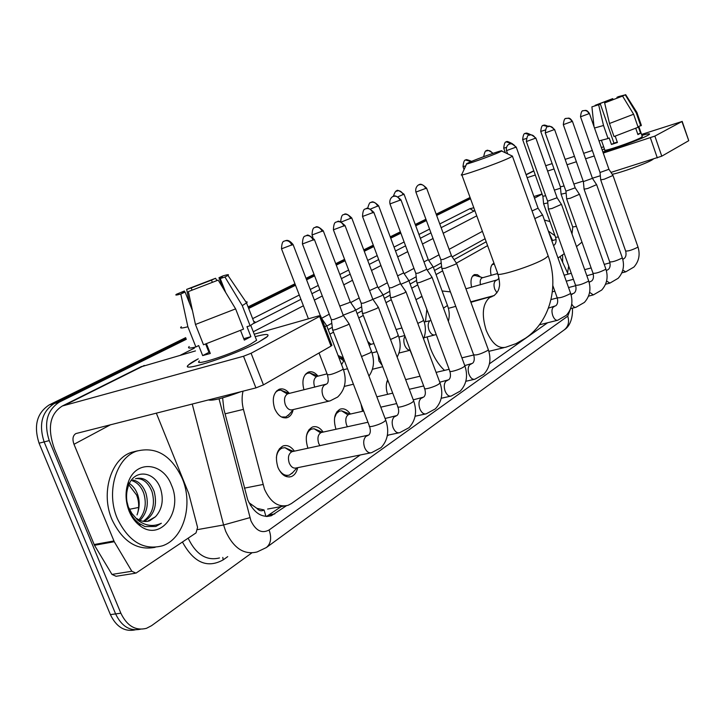 <?xml version="1.0" encoding="UTF-8"?>
<svg xmlns="http://www.w3.org/2000/svg" width="725" height="725" viewBox="0 0 725 725"><rect width="100%" height="100%" fill="white"/><g stroke="black" fill="none" stroke-linecap="round" stroke-linejoin="round"><path stroke-width="1.09" d="M491.115 275.346C489.864 268.984 490.762 264.933 493.825 263.202L493.97 263.148M471.585 287.227C470.253 280.629 471.214 276.406 474.458 274.567L477.44 274.693L480.512 277.041M367.638 341.339L370.457 343.904M338.086 355.522L343.342 357.86M303.956 389.814C301.7 380.987 303.177 375.088 308.388 372.106C311.723 371.055 314.913 372.369 317.949 376.058M293.127 409.77C292.229 413.785 290.353 416.386 287.499 417.555C282.27 418.833 278.001 415.86 274.693 408.646C271.866 399.158 273.352 392.696 279.161 389.271C282.75 388.138 286.139 389.515 289.329 393.403M387.603 394.327C385.8 388.817 385.818 383.969 387.667 379.809M362.5 411.311L361.032 404.124M336.001 429.263L335.92 429.055C333.038 419.222 334.461 412.588 340.197 409.136C343.849 408.039 347.239 409.679 350.365 414.048M308.007 448.277L307.763 447.688C304.79 437.538 306.349 430.65 312.457 427.016C316.345 425.856 319.915 427.551 323.169 432.082M297.685 467.67C296.679 472.301 294.54 475.274 291.287 476.597C285.804 477.938 281.354 474.875 277.947 467.417C274.866 456.931 276.578 449.781 283.085 445.947C287.236 444.715 291.006 446.455 294.404 451.167M243.029 391.156C241.688 396.919 241.824 402.982 243.428 409.371L264.48 489.212C270.516 502.325 278.391 507.69 288.088 505.298L291.414 503.558L360.252 454.983M248.992 502.697L256.84 508.325C259.197 510.898 261.598 511.451 264.063 509.956L265.939 516.436M264.063 509.956L256.84 508.325M486.194 241.76L454.058 259.623M441.616 266.537L434.52 270.479M416.639 280.43L410.142 284.037M390.186 295.129L384.368 298.365M362.128 310.726L357.09 313.526M332.313 327.301L328.171 329.603M487.599 245.621L456.424 263.13M442.649 270.86L436.033 274.576M417.709 284.862L411.7 288.233M391.292 299.688L385.99 302.669M363.279 315.42L358.766 317.958M333.509 332.141L329.911 334.153M568.119 274.141L560.18 256.949M552.595 240.528L548.771 232.245M387.259 435.924L388.528 435.027M489.438 363.814L547.62 322.761M251.765 552.948L151.534 625.693L146.414 628.348C135.548 631.004 127.029 625.956 120.858 613.205L49.237 440.619C43.636 423.047 47.007 410.205 59.332 402.112L54.266 403.508L185.999 338.466L54.266 403.508C41.923 411.592 38.552 424.397 44.134 441.915C38.552 424.397 41.923 411.592 54.266 403.508L49.237 404.903L185.682 337.651M248.367 307.672L295.238 284.526L248.367 307.672M306.303 279.062L314.324 275.101L306.303 279.062M336.001 264.398L344.837 260.039L336.001 264.398M364.013 250.569L373.547 245.857L364.013 250.569M390.467 237.51L400.608 232.498L390.467 237.51M415.488 225.149L426.155 219.883L415.488 225.149M436.414 214.817L470.298 198.088L436.414 214.817M120.858 613.205L115.61 613.912L44.134 441.915L115.61 613.912C121.555 626.291 129.847 631.393 140.478 629.209C129.847 631.393 121.555 626.291 115.61 613.912L110.39 614.619L39.068 443.192C33.495 425.738 36.884 412.969 49.237 404.903M135.24 629.853C124.609 632.028 116.326 626.944 110.39 614.619M248.059 306.902L294.957 283.783M306.013 278.327L314.043 274.376M335.729 263.683L344.574 259.323M363.751 249.871L373.293 245.168M390.213 236.83L400.363 231.828M415.244 224.487L425.919 219.231M436.178 214.174L470.072 197.472M222.62 397.871L223.88 409.244L247.714 499.842C253.732 512.82 261.616 518.103 271.368 515.711L286.348 505.796M281.282 506.548L266.51 516.463M59.332 402.112L186.334 339.291M248.666 308.46L295.528 285.278M306.584 279.814L314.605 275.844M336.282 265.123L345.109 260.755M364.276 251.276L373.81 246.554M390.721 238.19L400.862 233.178M415.742 225.819L426.4 220.545M436.649 215.47L470.525 198.713M485.097 238.743L452.201 256.886M441.217 262.939L433.342 267.289M416.213 276.733L408.918 280.756M389.742 291.332L383.099 294.993M361.657 306.82L355.776 310.064M331.814 323.278L326.803 326.042M182.301 478.6C193.412 504.573 183.769 538.956 162.318 545.843C143.532 550.592 128.542 541.512 117.341 518.602C105.778 492.03 116.19 457.702 136.726 451.113C156.274 446.283 171.462 455.454 182.301 478.6M155.132 547.33C136.943 550.773 122.57 541.539 112.003 519.635C100.458 493.163 110.907 458.925 131.47 452.337L137.469 450.85M129.177 511.315C125.28 501.165 125.035 491.323 128.434 481.781C136.209 459.55 163.252 462.505 171.508 485.243C183.262 511.071 160.977 541.793 140.387 526.042C135.575 522.571 131.841 517.668 129.177 511.315M147.383 521.357L155.503 516.726C162.038 509.448 163.805 500.404 160.814 489.593C155.395 471.032 134.587 468.459 128.597 485.333C125.706 493.154 125.905 501.419 129.204 510.11C131.533 515.756 134.868 520.206 139.182 523.459L144.927 526.567L155.766 526.486L161.34 523.251C153.274 527.021 145.344 525.942 137.569 519.988L131.841 513.373L137.569 519.988M143.251 521.329C152.522 514.542 155.458 504.709 152.069 491.831C148.462 482.714 143.106 478.292 135.983 478.545M144.302 521.465C154.343 514.967 157.624 504.953 154.135 491.405C149.794 480.892 143.577 476.669 135.502 478.718M127.817 505.987L131.841 513.373M138.928 519.861C145.127 512.566 146.758 503.784 143.84 493.526C141.375 486.765 137.469 482.487 132.131 480.702M140.034 520.387C146.994 513.119 148.942 504.02 145.888 493.109C143.142 485.732 138.865 481.364 133.056 480.004M128.987 485.025L136.599 495.021C138.928 500.975 139.291 506.938 137.687 512.91C139.671 506.739 139.68 500.694 137.714 494.785C136.001 489.846 133.273 486.122 129.521 483.602M137.687 512.91L137.043 514.922M155.503 516.726L149.622 520.786C145.344 522.217 141.121 521.502 136.943 518.647M155.766 526.495L161.34 523.251M258.907 341.91C236.015 354.443 182.211 372.351 187.893 365.672C188.835 364.222 192.288 361.938 198.269 358.83L188.563 364.874C178.078 373.547 234.528 355.25 258.907 341.91L266.292 337.424C270.561 333.808 266.854 333.545 255.173 336.645C265.631 333.853 269.709 333.79 267.416 336.454L258.907 341.91M156.319 413.114L188.763 493.598L197.562 527.356L196.04 532.893L135.947 573.14L131.832 571.246L114.269 541.729L94.486 545.291L54.52 449.092C47.107 428.285 49.717 413.921 62.35 405.991L243.518 356.247L251.086 353.256L263.456 384.884L255.925 387.893L75.853 433.586C72.799 435.58 72.174 439.142 73.995 444.289L114.269 541.729M134.932 573.303L116.082 576.284L111.967 574.427L94.486 545.291M140.55 366.977L195.478 350.909M331.805 345.163L331.008 346.097L319.625 316.39L251.086 353.256M319.625 316.39L320.559 315.783L318.665 315.901L254.23 334.216M331.008 346.097L263.456 384.884M218.198 280.113L188.355 291.586L218.198 280.113L235.616 308.877L243.537 329.123L203.498 344.783L195.46 324.474L188.355 291.586M205.683 344.094L208.954 352.359L209.779 352.178M192.488 310.717L185.102 292.057C182.156 292.873 181.25 292.882 182.383 292.093L184.349 291.006L184.802 292.148M208.845 349.822L208.12 350.248M250.895 336.681L244.325 340.107L240.564 330.509L243.79 338.693L250.895 336.681L246.98 326.658L250.125 325.752L242.268 305.624L224.958 277.041L220.246 278.554L225.711 292.519M256.043 338.865L256.605 340.297L250.306 344.312C232.598 353.963 191.998 367.131 199.438 360.896M207.604 348.961L205.764 344.067M185.102 292.057L180.797 294.006L187.875 326.748L195.886 346.967L198.686 345.553L202.674 355.603L210.295 353.474L206.48 343.831M195.886 346.967C189.497 348.526 187.277 348.381 189.216 346.541M253.768 321.528L254.901 321.8L254.693 322.598L250.125 325.752M187.875 326.748C181.513 328.425 179.338 328.416 181.341 326.73M245.829 301.799L247.116 301.926L246.98 302.606L242.268 305.624M180.797 294.006C176.275 295.302 174.825 295.392 176.465 294.268L184.349 291.006M191.98 289.946L191.183 287.925L186.66 289.384L189.533 303.249M186.66 289.384L215.561 278.282L211.492 280.122L212.28 282.143M216.902 280.53L215.561 278.282M223.037 288.106L218.968 277.711L223.037 275.862C227.777 274.476 229.408 274.322 227.931 275.4L224.958 277.041M191.183 287.925L211.492 280.122M218.968 277.711C222.086 276.832 223.092 276.787 221.977 277.584L220.246 278.554M241.162 391.627C223.264 398.261 212.316 401.034 208.338 399.937M235.616 308.877L195.46 324.474M208.954 352.359L202.674 355.603M208.41 348.716L207.685 348.924M568.699 266.048L567.539 272.89M548.345 231.048L555.015 235.761M562.636 255.236L562.636 262.26M544.421 220.074L549.94 221.542M499.489 152.123L501.646 151.008C504.654 149.015 477.567 158.558 469.002 162.509L466.764 163.632C462.695 166.034 490.897 156.129 499.489 152.123M511.923 155.893L512.53 156.174L509.457 157.833C497.205 163.723 456.279 177.988 461.716 174.517M444.525 370.384C438.67 364.938 433.931 357.47 430.315 347.982L427.097 336.926M413.386 358.54L410.042 350.266M425.466 321.719L426.826 309.358M442.105 290.961L450.415 291.885M415.951 299.633L422.032 296.489M278.663 469.039C281.735 474.186 285.333 476.189 289.456 475.038L292.809 472.501M292.991 451.467L291.948 451.684C288.514 453.723 287.608 457.511 289.248 463.076C291.051 467.036 293.398 468.658 296.298 467.951L370.52 452.898M332.567 329.676C332.141 330.292 333.237 330.247 335.856 329.558L347.61 324.9L349.097 323.867L348.852 323.441M302.488 244.117L331.343 319.653L333.708 319.517L342.2 316.173L343.179 315.148M291.613 451.829L284.979 447.688L282.233 448.05C278.98 449.428 277.022 452.572 276.379 457.484M322.108 432.308L321.193 432.517C317.967 434.438 317.151 438.09 318.728 443.473L319.924 445.739M362.373 313.028C361.983 313.599 363.098 313.535 365.717 312.828L377.072 308.343L378.196 307.019M333.446 229.934L361.213 303.286L363.615 303.104L371.825 299.869L372.713 298.954M320.55 432.825L314.106 428.738L311.605 429.073C308.841 430.215 307.074 432.834 306.303 436.939M349.622 414.22L348.807 414.401C345.78 416.232 345.037 419.757 346.568 424.968L347.438 426.753M390.422 297.359C390.068 297.893 391.192 297.812 393.811 297.087L404.795 292.755L405.828 291.55M362.572 216.594L389.316 287.888L391.763 287.662L400.508 283.702M347.918 414.899L341.647 410.83L339.363 411.147L336.373 413.531L334.569 417.836M415.851 273.579L416.875 282.56C416.54 283.094 417.682 282.986 420.292 282.261L430.931 278.065L431.873 276.968M390.023 204.033L415.815 273.379L418.289 273.108L426.717 269.328M440.873 259.849L441.851 268.603L445.295 268.25L455.608 264.19L456.469 263.193M415.933 192.17L440.836 259.668L443.337 259.36L451.467 255.744M387.848 380.299L386.579 383.117M534.796 218.597L542.554 214.953M532.05 210.93L538.077 208.202M548.39 209.099L551.933 208.51L561.449 204.359M526.386 141.611L547.62 201.188L557.081 197.762M565.944 191.264L566.669 198.877L570.203 198.278L579.447 194.273M545.3 132.956L565.926 191.164L575.188 187.82M584.078 189.162L587.622 188.527L596.603 184.648M563.325 124.709L583.371 181.603L592.452 178.341M600.046 172.568L600.708 179.873L604.242 179.211L612.978 175.468M580.535 116.834L600.028 172.487L608.928 169.288M281.436 416.975L285.895 416.984L289.284 414.256M288.668 393.566L287.816 393.775C284.553 395.714 283.72 399.357 285.324 404.704C287.182 408.782 289.583 410.459 292.519 409.743L329.195 401.097M324.863 327.029L326.495 325.425M287.336 394.001L280.747 390.104L278.092 390.485L275.572 392.171M317.668 376.23L316.916 376.42C313.853 378.251 313.091 381.767 314.632 386.951L314.722 387.177M343.315 315.139L354.317 310.798L355.495 309.502M339.735 306.122L349.251 302.624L350.166 301.718M316.145 376.819L309.756 372.949L307.318 373.303L305.098 374.762M372.904 299.307L381.767 295.664L382.845 294.477M369.569 290.616L377.68 286.901M343.414 360.615L338.657 357.008M344.203 360.098L341.575 364.639M400.862 284.282L407.695 281.363L408.683 280.285M397.581 275.872L403.671 272.89M371.028 344.339L369.17 345.381M427.179 270.072L433.124 266.854M423.962 261.906L428.257 259.641M476.715 275.944L474.848 275.409L472.492 276.207M482.469 277.766L482.116 277.865C480.349 278.853 479.796 281.155 480.467 284.771M494.305 264.054L491.967 264.743M543.605 203.797L547.801 202.937M522.68 139.671L542.871 196.276L545.671 195.705M560.398 186.941L561.096 194.2L566.116 193.049M540.75 131.488L560.389 186.851L564.077 185.962M647.498 135.539C640.646 139.327 613.713 149.223 602.865 151.942C613.713 149.223 640.646 139.327 647.498 135.539L649.283 134.442C650.47 133.355 648.005 133.672 641.888 135.394C647.507 133.808 650.053 133.418 649.528 134.216L647.498 135.539M602.158 149.921L604.405 148.897L602.158 149.921M527.157 177.661L535.295 175.033M547.592 171.055L554.045 168.97M567.041 164.765L576.375 161.748M585.573 158.775L594.246 155.975M603.254 153.066L654.865 136.092L661.771 156.174L610.967 172.414M688.723 140.596L681.944 121.519L654.865 136.092M681.944 121.519L641.562 134.442M545.698 165.717L552.142 163.605M565.138 159.373L574.472 156.328M583.661 153.328L592.325 150.501M601.333 147.565L603.671 146.794M688.523 140.813L661.771 156.174M600.336 175.74L592.407 178.223M583.199 181.105L573.847 184.032M560.525 188.201L554.371 190.122M542.055 193.974L533.899 196.529M622.567 96.081L604.632 102.914L622.567 96.081L633.614 114.233L638.118 127.274L614.03 136.554L609.489 123.486L604.632 102.914M600.409 104.201L591.908 106.838L600.409 104.201L613.957 143.151L617.274 142.1M641.29 125.171L638.317 126.73L640.556 133.21L637.918 134.587L635.762 128.325M642.25 136.436L640.846 137.696C633.414 141.81 601.723 152.54 604.768 149.93L601.451 140.442M653.189 159.201L651.902 160.035C645.667 163.787 619.893 173.021 612.19 174.272M598.687 104.98L603.517 125.497L608.058 138.529L609.172 137.958L611.438 144.456L617.41 142.508L615.208 136.155M608.058 138.529L599.004 140.904M603.517 125.497L594.5 128.017M636.786 112.257L636.278 112.928L625.267 94.857L621.678 96.389M640.764 125.923L636.278 112.928M598.932 104.681L598.714 104.083L595.162 105.596M595.134 105.324L612.725 98.627L611.057 99.379L611.374 100.295M613.187 99.615L612.725 98.627M617.192 98.056L616.948 97.331L618.597 96.588L625.267 94.857M598.714 104.083L611.057 99.379M616.948 97.331L621.597 96.135M633.614 114.233L609.489 123.486M640.556 133.21L637.755 134.125M613.957 143.151L611.438 144.456M244.37 488.161L262.939 484.49M251.457 504.872L250.388 505.243M225.067 413.821L243.428 409.371M129.267 509.312L138.62 507.464M126.875 501.347L128.542 507.799M39.068 443.192L49.237 440.619M269.401 514.886L274.811 513.916M219.041 398.822L250.913 520.786C255.807 530.772 261.87 533.836 269.084 529.984L567.748 316.173L570.502 308.841M269.084 529.984C271.821 537.823 270.923 543.678 266.374 547.538L257.103 551.952C244.089 555.142 233.604 548.245 225.656 531.244L223.599 524.972L197.753 529.576M227.722 556.628L223.173 559.872L222.802 557.416M223.173 559.872C207.332 568.663 193.756 562.709 182.455 542.019M188.147 538.195C196.049 554.543 206.498 561.123 219.494 557.942M180.416 355.196L194.373 348.127M252.644 318.647L299.28 295.039M310.282 289.474L318.266 285.433M339.844 274.512L348.634 270.062M367.711 260.411L377.208 255.599M394.038 247.08L404.133 241.978M418.941 234.483L429.562 229.109M439.767 223.943L469.891 208.7L473.824 207.767M249.889 517.65L223.599 524.972L192.234 404.024M474.866 210.64L441.135 227.659M474.83 210.549L473.751 210.993L469.891 208.7M253.27 331.769L303.403 305.769M314.351 300.087L322.299 295.972M343.759 284.834L352.513 280.294M371.49 270.452L380.933 265.549M397.69 256.858L407.731 251.648M422.476 244.008L433.033 238.525M443.192 233.26L476.76 215.842M430.949 232.87L420.355 238.28M405.574 245.838L395.497 250.986M378.695 259.577L369.224 264.417M350.184 274.15L341.403 278.636M319.879 289.638L311.904 293.707M300.929 299.325L253.85 323.386M482.406 231.347L449.11 249.355M439.042 254.801L428.729 260.375M413.957 268.368L404.16 273.669M387.386 282.741L378.196 287.707M359.201 297.984L350.71 302.57M329.25 314.179L321.565 318.338M572.378 308.179C572.641 309.403 573.339 323.975 564.358 329.784C568.373 326.468 569.497 321.927 567.748 316.173M144.302 365.454L65.087 405.003M110.698 424.669L73.995 444.289M94.105 544.538L113.888 540.968M255.925 387.893L243.518 356.247M111.967 574.427L131.832 571.246M492.23 296.525L489.611 297.567C482.596 303.775 481.445 314.65 486.167 330.201C491.668 343.26 498.175 348.942 505.688 347.257L516.028 343.623L525.543 338.185C549.722 321.809 559.446 286.638 548.191 255.979L547.846 255.019M461.861 174.915L497.622 273.171C492.927 278.5 533.935 265.731 545.454 258.191L548.191 255.979L512.448 156.238M313.272 240.211C311.56 236.595 309.176 235.09 306.095 235.697L305.27 236.069C303.548 236.105 302.606 238.743 302.434 243.972L314.36 239.477M349.124 323.83L343.306 315.411L314.423 239.612C310.119 235.688 307.545 234.311 306.702 235.498L305.624 235.888M367.856 435.535L365.971 436.368C363.524 438.96 363.071 442.676 364.612 447.515C366.442 451.657 368.771 453.379 371.59 452.681L381.042 447.66C387.866 440.247 389.443 431.112 385.763 420.237L385.51 419.576M332.73 330.102L369.324 425.802C367.72 428.194 379.954 424.723 384.386 421.515L385.763 420.237L349.097 323.867M343.994 226.118C342.345 222.62 340.007 221.17 336.98 221.778L336.192 222.122C334.533 222.131 333.609 224.696 333.4 229.807L344.991 225.457M372.804 299.208L345.037 225.584C340.804 221.732 338.294 220.409 337.533 221.596L336.518 221.968M395.986 416.068L394.264 416.839C391.971 419.295 391.563 422.874 393.05 427.578C394.817 431.629 397.037 433.323 399.711 432.68L409.027 427.678C415.679 420.437 417.237 411.555 413.712 401.034L413.495 400.436M362.518 313.399L397.744 406.417C396.24 408.673 408.284 405.23 412.471 402.194L413.712 401.034L378.423 307.4M372.895 212.869C371.3 209.471 369.016 208.075 366.034 208.682L365.264 209.017C363.651 209.036 362.745 211.519 362.527 216.485L373.801 212.271M406.045 291.867L400.608 283.919L373.846 212.38C366.333 204.985 365.618 209.924 366.134 208.637L365.572 208.863M422.494 397.726L420.926 398.433C418.76 400.771 418.397 404.233 419.838 408.8C421.551 412.752 423.672 414.428 426.209 413.83L435.39 408.846C441.878 401.768 443.428 393.131 440.039 382.945L439.839 382.41M390.548 297.694L424.506 388.156C423.092 390.286 434.955 386.878 438.906 384.005L440.039 382.945L406.018 291.894M400.127 200.39C398.578 197.082 396.339 195.732 393.412 196.339L393.195 196.421C394.509 195.614 388.673 197.544 389.987 203.924L400.952 199.837M416.975 282.886L449.745 370.937C448.413 372.949 460.094 369.578 463.837 366.85L464.879 365.88L432.046 277.276L426.808 269.519L400.988 199.937C393.711 192.741 392.995 197.544 393.503 196.303L392.959 196.52M447.515 380.417L446.083 381.069C444.044 383.298 443.727 386.633 445.114 391.074C446.772 394.944 448.802 396.602 451.213 396.04L460.275 391.074C466.592 384.15 468.123 375.749 464.879 365.88L464.698 365.4M425.829 188.609C424.333 185.392 422.14 184.087 419.249 184.694L419.041 184.775C420.31 183.987 414.637 185.863 415.896 192.08L426.581 188.101M456.641 263.456L451.539 255.916L426.617 188.192C419.558 181.196 418.842 185.872 419.34 184.657L418.805 184.875M471.177 364.041L469.863 364.648C467.942 366.778 467.652 370.004 469.012 374.327C470.616 378.115 472.564 379.746 474.848 379.22L483.793 374.272C489.955 367.502 491.468 359.328 488.342 349.749L488.188 349.314M441.933 268.903L473.597 354.661C475.79 355.576 480.394 354.235 487.399 350.646L488.342 349.749L456.632 263.474M515.665 147.42C514.333 144.52 512.312 143.369 509.603 143.967L509.403 144.039C510.563 143.351 505.452 144.982 506.503 150.637L516.209 147.057M538.122 208.329L516.236 147.121C507.872 140.097 509.902 145.616 509.403 144.039L509.186 144.139M554.226 306.612L553.275 307.065C551.725 308.859 551.553 311.705 552.758 315.611C554.19 319.1 555.848 320.64 557.743 320.242L566.27 315.366C571.844 309.131 573.285 301.754 570.575 293.235L570.466 292.945M552.84 285.65L557.153 297.676C559.437 298.256 563.688 296.987 569.895 293.879L570.575 293.235L542.662 215.144L538.131 208.32M535.367 138.384C534.071 135.566 532.087 134.442 529.413 135.04L529.223 135.113C527.845 134.569 526.894 136.717 526.368 141.556L535.866 138.058M548.453 209.271L575.514 285.152C577.807 285.668 581.976 284.417 588.011 281.418L588.646 280.82L561.549 204.541L557.135 197.871L535.884 138.113C527.737 131.27 529.694 136.644 529.223 135.113L529.005 135.212M571.744 304.047C573.094 306.584 574.499 307.663 575.976 307.264L584.404 302.416C589.851 296.298 591.265 289.103 588.646 280.82L588.546 280.548M572.496 293.978L571.119 295.002M554.118 129.793C552.858 127.029 550.909 125.951 548.281 126.54L548.091 126.612C546.732 126.096 545.798 128.198 545.282 132.902L554.58 129.485M566.714 199.049L593.005 273.225C595.307 273.678 599.394 272.446 605.275 269.537L605.855 268.984L579.538 194.436L575.233 187.92L554.598 129.539C546.732 122.878 548.544 128.071 548.091 126.612L547.873 126.703M589.597 292.338L593.349 294.903L601.687 290.063C607.006 284.073 608.393 277.05 605.855 268.984L605.774 268.739M589.914 281.934L589.117 282.324M571.989 121.601C570.756 118.9 568.844 117.849 566.261 118.429L566.071 118.501C564.73 118.03 563.814 120.078 563.316 124.655L572.415 121.32M592.479 178.441L572.433 121.365C569.125 116.58 568.445 118.61 566.615 118.311L565.853 118.601M606.589 281.037L609.924 283.103L618.18 278.282C623.364 272.41 624.732 265.549 622.277 257.692L622.195 257.466M584.123 189.307L609.689 261.843C612 262.242 616.014 261.036 621.733 258.209L622.277 257.692L596.684 184.802L592.488 178.432M606.544 270.443L608.284 269.501M589.035 113.78C587.839 111.142 585.963 110.118 583.417 110.698L583.226 110.771C581.903 110.327 580.997 112.339 580.517 116.788L589.443 113.517M613.06 175.586L608.964 169.369L589.452 113.562C586.335 108.714 584.857 110.943 583.625 110.626L583.018 110.862M622.793 270.153L625.757 271.839L633.931 267.036C638.988 261.272 640.329 254.566 637.955 246.917L637.882 246.708M600.744 180.008L625.621 250.986C627.932 251.33 631.874 250.134 637.447 247.397L637.955 246.917L613.051 175.604M291.921 245.177C290.272 241.697 287.979 240.238 285.052 240.818L284.282 241.153C282.614 241.18 281.69 243.727 281.517 248.811L293.045 244.452M320.269 315.547L293.09 244.579C290.426 241.271 288.088 239.921 286.076 240.528L284.617 240.99M325.924 384.404L324.392 385.075C321.9 387.449 321.411 390.993 322.915 395.696C324.782 399.865 327.174 401.596 330.074 400.889L337.623 397.064C345.2 389.751 347.067 380.362 343.215 368.907L343.025 368.418M319.036 352.975L327.301 374.472C329.059 375.378 333.881 373.91 341.747 370.049L343.215 368.907L326.721 325.815M322.226 231.429C320.622 228.049 318.384 226.644 315.493 227.224L314.75 227.55C313.127 227.578 312.221 230.052 312.04 234.982L323.241 230.767M350.257 301.953L323.287 230.885C315.783 223.545 315.076 228.457 315.593 227.179L315.067 227.396M361.521 356.537L370.257 352.803L371.427 351.317M341.548 221.904L351.707 217.872M350.782 218.47C349.233 215.189 347.039 213.83 344.185 214.41L343.768 214.582M378.214 354.851L378.939 360.996L382.256 365.527M390.521 339.499L397.146 336.527L398.206 335.177M370.747 208.936L378.595 205.692M377.743 206.235C376.248 203.045 374.091 201.731 371.282 202.311L370.874 202.474M405.003 336.219C403.562 338.502 403.435 341.448 404.641 345.073C406.1 348.526 407.967 350.238 410.259 350.202L398.968 353.057M417.79 323.395L422.784 321.012L423.518 319.924M398.161 196.683L404.015 194.164M403.236 194.672C401.786 191.554 399.674 190.294 396.91 190.865L396.502 191.038M424.234 322.045L429.943 320.722C427.977 322.688 427.659 325.779 428.983 329.993C430.614 333.799 432.617 335.439 434.973 334.905L436.196 334.533M443.483 308.152L447.479 305.488M471.005 161.639L465.894 160.053C464.48 159.5 463.52 161.693 463.021 166.623L465.74 165.871M471.631 161.376C463.012 157.787 467.154 161.023 465.894 160.053L465.686 160.143M496.326 280.385L495.456 280.783C493.779 282.514 493.553 285.333 494.767 289.239L496.915 292.837M492.502 153.519C491.115 151.072 489.239 150.129 486.874 150.7L486.484 150.854M511.642 143.659L506.503 141.928C505.126 141.448 504.201 143.532 503.73 148.19L506.394 147.438M512.43 143.767C503.902 139.146 507.573 143.097 506.503 141.928L506.295 142.009M530.156 134.832L525.38 133.491C524.03 133.047 523.124 135.086 522.662 139.617L526.241 138.538M530.763 134.741C524.293 131.37 525.797 134.333 525.38 133.491L525.181 133.581M543.659 203.942L555.549 237.265L558.35 237.012M548.009 126.639L543.406 125.443C542.082 125.008 541.185 127.011 540.732 131.442L545.146 130.038M548.481 126.467C542.363 123.603 543.804 126.159 543.406 125.443L543.206 125.534M561.132 194.345L572.705 226.952L576.411 226.408M533.854 170.982L526.142 174.834M542.101 194.11L534.488 198.179M657.312 157.914L650.388 137.823M267.607 509.05L283.955 506.059M291.287 476.597L289.157 477.014M287.499 417.555L285.858 417.935M267.108 516.472L271.368 515.711M266.374 547.538L564.358 329.784M128.597 485.333L128.434 481.781M149.622 520.786L149.051 520.894M139.182 523.459L140.387 526.042M136.726 451.113L131.47 452.337M141.611 366.451L62.35 405.991M331.914 345.444L320.559 315.783M182.383 292.093L182.6 292.646M250.778 325.38L256.605 340.297M246.545 303.005L254.33 322.978M227.931 275.4L246.609 302.95M497.975 274.168C499.616 281.01 500.005 285.396 499.144 287.327C498.882 290.118 497.114 292.936 493.834 295.764L470.897 302.289M501.646 151.008L512.53 156.174M461.897 357.851L473.624 355.014M488.858 351.326L503.83 347.701M422.05 296.543L420.391 297.005M448.385 308.343L455.762 306.358M466.637 163.913L461.807 174.444M287.589 475.41L284.843 475.963M297.06 467.797L291.885 473.516M368.699 435.072L291.948 451.684M331.397 319.924L332.594 329.648M282.233 448.05L279.451 448.657M293.371 451.385L284.979 447.688M369.569 426.472C370.729 430.351 370.529 433.133 368.998 434.81M387.377 435.272L398.777 432.87M396.974 415.534L385.093 418.479M361.258 303.539L362.4 313.001M311.605 429.073L308.995 429.653M322.48 432.227L314.106 428.738M321.193 432.517L367.956 422.24M397.962 407.006C399.085 410.694 398.859 413.449 397.273 415.262M372.822 299.189L378.441 307.373M415.108 416.241L425.385 414.002M423.608 397.128L413.259 399.828M389.361 288.115L390.44 297.332M339.363 411.147L336.907 411.7M349.976 414.138L341.647 410.83M348.807 414.401L363.678 411.039M380.788 407.169L396.666 403.58M424.705 388.691C425.783 392.56 425.521 395.288 423.917 396.856M441.217 398.27L450.479 396.203M448.739 379.755L439.776 382.22M376.855 396.829L392.714 393.149M409.29 389.298L423.681 385.963M449.926 371.417C450.85 375.242 450.56 377.924 449.056 379.474M465.831 381.287L474.195 379.365M472.501 363.334L464.888 365.545M405.647 379.628L420.02 376.212M436.097 372.387L449.138 369.297M473.76 355.105C474.648 358.83 474.331 361.485 472.818 363.053M539.391 324.809L557.317 320.341M555.83 305.751L548.49 308.089M557.262 297.966C558.06 301.337 557.688 303.838 556.157 305.452M506.521 150.7L507.654 153.863M570.584 308.632L575.587 307.364M574.155 293.09L570.947 294.386M547.638 201.296L548.399 209.081M551.027 299.561L557.226 297.948M575.614 285.423C576.384 288.722 576.003 291.178 574.481 292.782M588.492 296.153L593.005 294.993M591.618 281.019L589.072 282.161M552.368 291.831L554.824 291.187M568.545 287.571L575.695 285.686M593.095 273.47C593.838 276.742 593.458 279.152 591.944 280.711M605.547 284.245L609.607 283.185M583.389 181.703L584.087 189.153M566.27 281.2L573.421 279.288M586.824 275.708L593.258 273.996M609.77 262.078C610.486 265.278 610.106 267.652 608.61 269.202M621.823 272.872L625.467 271.911M624.189 258.508L622.775 259.342M564.132 275.21L571.282 273.28M584.676 269.664L591.129 267.924M604.233 264.38L609.988 262.831M625.693 251.194C626.391 254.339 626.001 256.668 624.524 258.2M284.363 417.337L283.049 417.645M293.308 409.562L288.224 415.498M326.767 383.906C328.443 382.8 328.679 379.818 327.483 374.961M278.092 390.485L276.723 390.82M289.148 393.448L280.747 390.104M287.816 393.775L326.54 384.078M321.492 318.23L326.739 325.788M281.563 248.938L308.415 318.81M344.321 386.407L353.419 384.214M368.971 376.094C373.91 368.98 374.78 360.869 371.59 351.752L355.694 309.856L350.266 301.935M307.318 373.303L306.059 373.62M318.112 376.121L309.756 372.949M316.916 376.42L327.066 373.864M343.514 369.741L347.502 368.735M312.085 235.099L312.901 237.247M340.696 221.605C341.167 216.875 342.1 214.582 343.487 214.718L344.284 214.373C343.777 215.606 344.475 210.83 351.752 217.971L377.761 287.109L383.045 294.776M372.442 369.27L382.709 366.723M397.155 357.09C400.698 350.465 401.097 343.297 398.36 335.575L383.027 294.794M343.831 359.138L338.774 357.307M372.007 352.939L377 351.661M367.657 208.329C368.862 203.997 369.868 202.076 370.683 202.565L371.372 202.275C370.883 203.48 371.572 198.831 378.631 205.782L403.743 273.08M423.572 338.874C425.938 332.911 425.965 326.721 423.654 320.287L408.846 280.575L403.752 273.071M371.417 344.23L368.327 343.161M370.43 344.493L373.937 343.577M398.868 337.071L404.749 335.53M393.331 196.366C396.312 187.983 397.064 191.998 396.72 190.938C397.572 192.796 394.21 186.561 404.052 194.255L428.33 259.813L433.296 267.099L447.597 305.814C449.473 311.025 449.727 316.191 448.367 321.32M424.025 337.714L434.429 335.041M396.077 329.513L401.913 327.963M470.733 301.845L494.214 295.528M497.785 279.56L498.999 277.929M465.939 288.795L497.531 279.759M463.048 166.687L464.073 169.514M483.72 156.663C484.536 152.177 485.523 150.22 486.692 150.764C487.572 152.25 484.291 147.266 493.127 153.31M473.47 275.627L472.772 275.826M482.759 277.684L474.848 275.409M482.116 277.865L497.459 273.57M492.846 264.235L492.212 264.417M503.748 148.244L505.379 152.785M554.244 245.104C556.093 243.382 556.546 240.836 555.622 237.456M564.286 253.668L557.987 258.018M542.889 196.366L543.614 203.779M572.007 233.985L572.768 227.133M581.985 242.123L576.493 246.609M551.816 240.754L556.084 239.522M533.781 170.783L526.069 174.625M688.741 140.65L682.171 121.374M638.843 126.558L642.35 136.717M636.922 112.493L641.389 125.461M591.926 106.983L594.029 126.667M625.639 94.631L636.931 112.484"/></g></svg>
